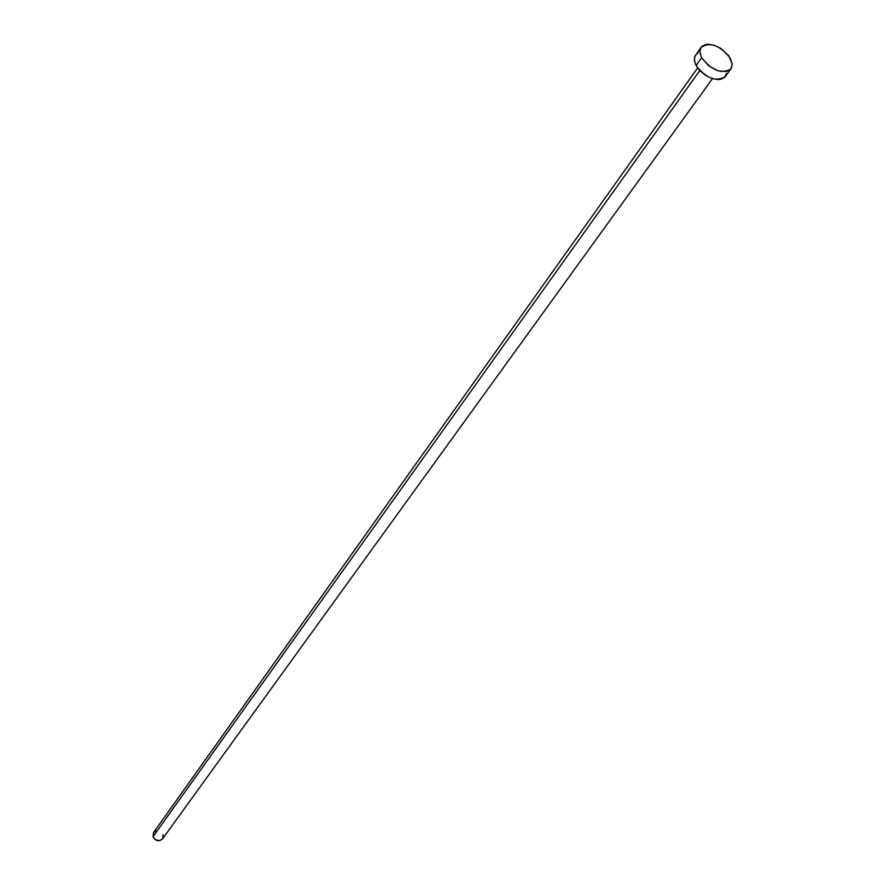 <?xml version="1.0" encoding="UTF-8"?>
<svg xmlns="http://www.w3.org/2000/svg" width="885" height="885" viewBox="0 0 885 885"><rect width="100%" height="100%" fill="white"/><g stroke="black" fill="none" stroke-linecap="round" stroke-linejoin="round"><path stroke-width="1.33" d="M697.623 67.968L153.57 832.531L153.039 836.657L699.792 70.579L153.039 836.657C155.705 841.071 158.857 841.823 162.486 838.925L159.687 840.661L155.671 839.887L153.039 836.657L153.581 832.508M701.639 57.757L699.803 51.972L700.986 47.325C710.168 41.639 719.947 45.268 730.313 58.222L732.205 64.107L730.966 68.831C721.74 74.428 711.96 70.734 701.639 57.757L696.097 65.567L701.639 57.757L699.847 52.492L699.88 50.124L701.783 46.407L705.843 44.46L708.487 44.25L714.538 45.4L720.799 48.454L728.565 55.534L732.149 63.466L731.53 67.902L730.313 69.594L726.297 71.596L717.558 70.7L708.288 65.501L701.639 57.757M700.953 47.359L694.603 56.928L694.493 61.364L696.097 65.567C706.374 78.499 716.12 82.172 725.335 76.552L730.933 68.875M726.519 73.555L724.682 77.316L720.667 79.329L718.023 79.573L711.949 78.466L705.644 75.402L700.068 70.877L696.097 65.567L694.327 60.302L695.024 55.888M696.274 54.217L698.055 52.989M163.039 834.754L162.74 838.526M153.901 832.121L156.402 830.761M712.491 78.632L162.486 838.925"/></g></svg>
